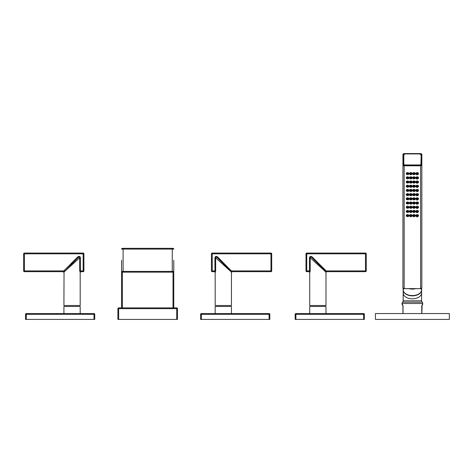 <?xml version="1.0" encoding="UTF-8"?>
<svg xmlns="http://www.w3.org/2000/svg" width="473" height="473" viewBox="0 0 473 473"><rect width="100%" height="100%" fill="white"/><g stroke="black" fill="none" stroke-linecap="round" stroke-linejoin="round"><path stroke-width="0.71" d="M121.591 307.893L121.591 271.401A0.757 0.757 -90 0 0 122.347 272.158L173.017 272.158L173.017 307.893M173.774 260.245L173.774 271.401A0.757 0.757 0 0 1 173.017 272.158M121.591 260.245L121.591 271.401L123.104 271.401L123.104 249.088L121.591 249.088A0.757 0.757 0 0 1 122.347 248.331L173.017 248.331A0.757 0.757 90 0 1 173.774 249.088L172.261 249.088L172.261 272.158M118.658 307.893L176.707 307.893L176.707 319.423L117.901 319.423L117.901 308.65A0.757 0.757 0 0 1 118.658 307.893L118.658 308.65L117.901 308.65M176.707 307.893A0.757 0.757 0 0 1 177.464 308.65L118.658 308.65L118.658 319.423M177.464 308.65L177.464 319.423L176.707 319.423M123.104 272.158L123.104 271.401L173.774 271.401L173.774 307.893M406.301 202.716A1.324 1.011 180 0 0 406.544 203.065M408.583 203.065A1.324 1.011 180 0 0 408.826 202.716M408.3 203.863A1.324 1.011 180 0 0 408.891 203.018A1.324 1.011 180 0 0 407.566 202.006A1.324 1.011 180 0 0 406.242 203.018A1.324 1.011 180 0 0 406.839 203.869M406.703 203.23L406.703 203.615L406.662 203.165L408.122 204.117L408.394 203.727A0.946 0.721 180 0 0 406.662 203.165L406.662 203.603A0.946 0.721 180 0 0 406.745 203.745M406.733 203.727L408.122 204.117L406.662 203.603M407.076 203.591L407.643 203.822L407.076 203.585M407.691 203.626L407.076 203.224M408.3 216.463A1.324 1.011 180 0 0 408.891 215.623A1.324 1.011 180 0 0 407.566 214.606A1.324 1.011 180 0 0 406.242 215.623A1.324 1.011 180 0 0 406.839 216.468M411.516 216.463A1.324 1.011 180 0 0 412.101 215.623A1.324 1.011 180 0 0 410.777 214.606A1.324 1.011 180 0 0 409.452 215.623A1.324 1.011 180 0 0 410.044 216.463M414.732 216.463A1.324 1.011 180 0 0 415.318 215.623A1.324 1.011 180 0 0 413.993 214.606A1.324 1.011 180 0 0 412.669 215.623A1.324 1.011 180 0 0 413.254 216.463M417.931 216.468A1.324 1.011 180 0 0 418.528 215.623A1.324 1.011 180 0 0 417.21 214.606A1.324 1.011 180 0 0 415.885 215.623A1.324 1.011 180 0 0 416.471 216.463M408.3 212.265A1.324 1.011 180 0 0 408.891 211.419A1.324 1.011 180 0 0 407.566 210.408A1.324 1.011 180 0 0 406.242 211.419A1.324 1.011 180 0 0 406.839 212.271M411.516 212.265A1.324 1.011 180 0 0 412.101 211.419A1.324 1.011 180 0 0 410.777 210.408A1.324 1.011 180 0 0 409.452 211.419A1.324 1.011 180 0 0 410.044 212.265M414.732 212.265A1.324 1.011 180 0 0 415.318 211.419A1.324 1.011 180 0 0 413.993 210.408A1.324 1.011 180 0 0 412.669 211.419A1.324 1.011 180 0 0 413.254 212.265M417.931 212.271A1.324 1.011 180 0 0 418.528 211.419A1.324 1.011 180 0 0 417.21 210.408A1.324 1.011 180 0 0 415.885 211.419A1.324 1.011 180 0 0 416.471 212.265M408.3 208.061A1.324 1.011 180 0 0 408.891 207.221A1.324 1.011 180 0 0 407.566 206.204A1.324 1.011 180 0 0 406.242 207.221A1.324 1.011 180 0 0 406.839 208.067M411.516 208.061A1.324 1.011 180 0 0 412.101 207.221A1.324 1.011 180 0 0 410.777 206.204A1.324 1.011 180 0 0 409.452 207.221A1.324 1.011 180 0 0 410.044 208.061M414.732 208.061A1.324 1.011 180 0 0 415.318 207.221A1.324 1.011 180 0 0 413.993 206.204A1.324 1.011 180 0 0 412.669 207.221A1.324 1.011 180 0 0 413.254 208.061M417.931 208.067A1.324 1.011 180 0 0 418.528 207.221A1.324 1.011 180 0 0 417.21 206.204A1.324 1.011 180 0 0 415.885 207.221A1.324 1.011 180 0 0 416.471 208.061M411.516 203.863A1.324 1.011 180 0 0 412.101 203.018A1.324 1.011 180 0 0 410.777 202.006A1.324 1.011 180 0 0 409.452 203.018A1.324 1.011 180 0 0 410.044 203.863M414.732 203.863A1.324 1.011 180 0 0 415.318 203.018A1.324 1.011 180 0 0 413.993 202.006A1.324 1.011 180 0 0 412.669 203.018A1.324 1.011 180 0 0 413.254 203.863M417.931 203.869A1.324 1.011 180 0 0 418.528 203.018A1.324 1.011 180 0 0 417.21 202.006A1.324 1.011 180 0 0 415.885 203.018A1.324 1.011 180 0 0 416.471 203.863M408.3 199.659A1.324 1.011 180 0 0 408.891 198.82A1.324 1.011 180 0 0 407.566 197.803A1.324 1.011 180 0 0 406.242 198.82A1.324 1.011 180 0 0 406.839 199.671M411.516 199.659A1.324 1.011 180 0 0 412.101 198.82A1.324 1.011 180 0 0 410.777 197.803A1.324 1.011 180 0 0 409.452 198.82A1.324 1.011 180 0 0 410.044 199.659M414.732 199.659A1.324 1.011 180 0 0 415.318 198.82A1.324 1.011 180 0 0 413.993 197.803A1.324 1.011 180 0 0 412.669 198.82A1.324 1.011 180 0 0 413.254 199.659M417.931 199.671A1.324 1.011 180 0 0 418.528 198.82A1.324 1.011 180 0 0 417.21 197.803A1.324 1.011 180 0 0 415.885 198.82A1.324 1.011 180 0 0 416.471 199.659M408.3 195.461A1.324 1.011 180 0 0 408.891 194.622A1.324 1.011 180 0 0 407.566 193.605A1.324 1.011 180 0 0 406.242 194.622A1.324 1.011 180 0 0 406.839 195.467M411.516 195.461A1.324 1.011 180 0 0 412.101 194.622A1.324 1.011 180 0 0 410.777 193.605A1.324 1.011 180 0 0 409.452 194.622A1.324 1.011 180 0 0 410.044 195.461M414.732 195.461A1.324 1.011 180 0 0 415.318 194.622A1.324 1.011 180 0 0 413.993 193.605A1.324 1.011 180 0 0 412.669 194.622A1.324 1.011 180 0 0 413.254 195.461M417.931 195.467A1.324 1.011 180 0 0 418.528 194.622A1.324 1.011 180 0 0 417.21 193.605A1.324 1.011 180 0 0 415.885 194.622A1.324 1.011 180 0 0 416.471 195.461M408.3 191.258A1.324 1.011 180 0 0 408.891 190.418A1.324 1.011 180 0 0 407.566 189.407A1.324 1.011 180 0 0 406.242 190.418A1.324 1.011 180 0 0 406.839 191.269M411.516 191.258A1.324 1.011 180 0 0 412.101 190.418A1.324 1.011 180 0 0 410.777 189.407A1.324 1.011 180 0 0 409.452 190.418A1.324 1.011 180 0 0 410.044 191.258M414.732 191.258A1.324 1.011 180 0 0 415.318 190.418A1.324 1.011 180 0 0 413.993 189.407A1.324 1.011 180 0 0 412.669 190.418A1.324 1.011 180 0 0 413.254 191.258M417.931 191.269A1.324 1.011 180 0 0 418.528 190.418A1.324 1.011 180 0 0 417.21 189.407A1.324 1.011 180 0 0 415.885 190.418A1.324 1.011 180 0 0 416.471 191.258M408.3 187.06A1.324 1.011 180 0 0 408.891 186.22A1.324 1.011 180 0 0 407.566 185.203A1.324 1.011 180 0 0 406.242 186.22A1.324 1.011 180 0 0 406.839 187.066M411.516 187.06A1.324 1.011 180 0 0 412.101 186.22A1.324 1.011 180 0 0 410.777 185.203A1.324 1.011 180 0 0 409.452 186.22A1.324 1.011 180 0 0 410.044 187.06M414.732 187.06A1.324 1.011 180 0 0 415.318 186.22A1.324 1.011 180 0 0 413.993 185.203A1.324 1.011 180 0 0 412.669 186.22A1.324 1.011 180 0 0 413.254 187.06M417.931 187.066A1.324 1.011 180 0 0 418.528 186.22A1.324 1.011 180 0 0 417.21 185.203A1.324 1.011 180 0 0 415.885 186.22A1.324 1.011 180 0 0 416.471 187.06M408.3 182.862A1.324 1.011 180 0 0 408.891 182.016A1.324 1.011 180 0 0 407.566 181.005A1.324 1.011 180 0 0 406.242 182.016A1.324 1.011 180 0 0 406.839 182.868M411.516 182.862A1.324 1.011 180 0 0 412.101 182.016A1.324 1.011 180 0 0 410.777 181.005A1.324 1.011 180 0 0 409.452 182.016A1.324 1.011 180 0 0 410.044 182.862M414.732 182.862A1.324 1.011 180 0 0 415.318 182.016A1.324 1.011 180 0 0 413.993 181.005A1.324 1.011 180 0 0 412.669 182.016A1.324 1.011 180 0 0 413.254 182.862M417.931 182.868A1.324 1.011 180 0 0 418.528 182.016A1.324 1.011 180 0 0 417.21 181.005A1.324 1.011 180 0 0 415.885 182.016A1.324 1.011 180 0 0 416.471 182.862M408.3 178.658A1.324 1.011 180 0 0 408.891 177.818A1.324 1.011 180 0 0 407.566 176.801A1.324 1.011 180 0 0 406.242 177.818A1.324 1.011 180 0 0 406.839 178.67M411.516 178.658A1.324 1.011 180 0 0 412.101 177.818A1.324 1.011 180 0 0 410.777 176.801A1.324 1.011 180 0 0 409.452 177.818A1.324 1.011 180 0 0 410.044 178.658M414.732 178.658A1.324 1.011 180 0 0 415.318 177.818A1.324 1.011 180 0 0 413.993 176.801A1.324 1.011 180 0 0 412.669 177.818A1.324 1.011 180 0 0 413.254 178.658M417.931 178.67A1.324 1.011 180 0 0 418.528 177.818A1.324 1.011 180 0 0 417.21 176.801A1.324 1.011 180 0 0 415.885 177.818A1.324 1.011 180 0 0 416.471 178.658M408.3 174.46A1.324 1.011 180 0 0 408.891 173.615A1.324 1.011 180 0 0 407.566 172.604A1.324 1.011 180 0 0 406.242 173.615A1.324 1.011 180 0 0 406.839 174.466M411.516 174.46A1.324 1.011 180 0 0 412.101 173.615A1.324 1.011 180 0 0 410.777 172.604A1.324 1.011 180 0 0 409.452 173.615A1.324 1.011 180 0 0 410.044 174.46M414.732 174.46A1.324 1.011 180 0 0 415.318 173.615A1.324 1.011 180 0 0 413.993 172.604A1.324 1.011 180 0 0 412.669 173.615A1.324 1.011 180 0 0 413.254 174.46M417.931 174.466A1.324 1.011 180 0 0 418.528 173.615A1.324 1.011 180 0 0 417.21 172.604A1.324 1.011 180 0 0 415.885 173.615A1.324 1.011 180 0 0 416.471 174.46M421.839 277.255L421.839 287.832A1.23 0.792 180 0 1 420.609 288.619L404.161 288.619A1.23 0.792 180 0 1 402.931 287.832L402.931 154.435L402.931 287.832L404.161 288.69L404.161 165.798L420.609 165.798L420.609 288.69L421.839 287.832L421.839 165.006L421.839 277.255M420.958 154.772A1.324 0.851 0 0 0 419.64 153.92L405.136 153.92A1.324 0.851 0 0 0 403.812 154.772L403.812 164.09A1.324 0.851 0 0 0 405.136 164.941L419.64 164.941A1.324 0.851 0 0 0 420.958 164.09L421.147 154.913A1.514 0.97 0 0 0 420.408 154.074M421.147 154.913L421.147 164.237A1.514 0.97 0 0 1 419.64 165.207L405.136 165.207A1.514 0.97 0 0 1 403.623 164.237L403.623 154.913L405.136 153.873L419.64 153.873L421.147 154.913M404.368 154.074A1.514 0.97 0 0 0 403.623 154.913L403.812 154.772M420.609 165.532A1.041 0.668 0 0 0 421.65 164.858L421.65 154.287A1.041 0.668 0 0 0 420.609 153.619L404.161 153.619A1.041 0.668 0 0 0 403.12 154.287L403.12 164.858A1.041 0.668 0 0 0 404.161 165.532L420.609 165.798A1.23 0.792 0 0 0 421.839 165.006L421.839 154.435A1.23 0.792 0 0 0 421.224 153.749M403.167 288.335A9.265 5.954 0 0 0 403.499 289.441L403.499 288.554M421.609 288.335A9.265 5.954 0 0 1 421.272 289.441L421.272 288.554M421.65 288.294L421.65 289.642A9.265 5.954 180 0 1 412.385 295.595A9.265 5.954 180 0 1 403.12 289.642C402.647 297.529 422.123 297.529 421.65 289.642M403.12 288.294L403.12 289.642M403.209 290.475A9.218 5.924 0 0 0 412.385 295.856A9.218 5.924 0 0 0 421.567 290.475M422.46 304.813L422.117 305.156L422.46 304.813A0.946 0.946 45 0 0 422.738 304.145L422.359 304.488L422.738 303.5A1.892 1.892 0 0 0 422.17 302.152A1.892 1.892 0 0 1 421.603 300.798L421.603 290.256M402.31 304.813L402.931 305.824L402.931 313.564L402.931 305.824L402.31 304.813A0.946 0.946 -45 0 1 402.032 304.145L402.411 304.488L402.032 303.5A1.892 1.892 0 0 1 402.6 302.152A1.892 1.892 0 0 0 403.167 300.798L403.167 290.256M402.996 305.54L402.411 304.488A0.946 0.881 -45 0 0 402.653 305.156L403.026 305.824L403.026 313.564M375.42 313.564L449.35 313.564L449.35 319.423L375.42 319.423L375.42 313.564M421.75 305.824L421.839 313.564L422.117 305.156A0.946 0.881 -135 0 0 422.359 304.488L421.75 305.824L421.75 313.564M402.653 305.156L402.931 305.824M406.301 215.321A1.324 1.011 180 0 0 406.544 215.664M408.583 215.664A1.324 1.011 180 0 0 408.826 215.321M406.703 215.83L406.703 216.214L406.662 215.765L408.122 216.717L408.394 216.332A0.946 0.721 180 0 0 406.662 215.765L406.662 216.202A0.946 0.721 180 0 0 406.745 216.344M406.733 216.332L408.122 216.717L406.662 216.202M407.076 216.191L407.643 216.421L407.076 216.185M407.691 216.226L407.076 215.824M409.517 215.321A1.324 1.011 180 0 0 409.76 215.664M411.8 215.664A1.324 1.011 180 0 0 412.042 215.321M411.315 216.752L411.611 216.332A0.946 0.721 180 0 0 410.777 215.262A0.946 0.721 180 0 0 409.949 216.332L410.186 216.669L411.386 216.533L410.186 216.669M410.192 216.463L411.244 216.587M410.393 216.492L411.055 216.569L410.393 216.492M412.728 215.321A1.324 1.011 180 0 0 412.976 215.664M415.01 215.664A1.324 1.011 180 0 0 415.259 215.321M414.585 216.669L414.827 216.332A0.946 0.721 180 0 0 413.993 215.262A0.946 0.721 180 0 0 413.16 216.332L413.461 216.752L414.673 216.415L413.461 216.752M413.526 216.587L414.579 216.463M413.715 216.569L414.383 216.492L413.715 216.593M415.944 215.321A1.324 1.011 180 0 0 416.187 215.664M418.227 215.664A1.324 1.011 180 0 0 418.469 215.321M418.156 215.978L418.037 216.332A0.946 0.721 180 0 0 418.108 216.202L418.108 215.765A0.946 0.721 180 0 0 416.376 216.332L416.654 216.717L418.108 215.765L418.073 216.214L418.073 215.83M418.02 216.362L416.654 216.717C416.843 217.03 417.298 216.906 418.02 216.362M417.127 216.421L417.7 216.191L417.133 216.48M417.08 216.226L417.7 215.824M406.301 211.118A1.324 1.011 180 0 0 406.544 211.466M408.583 211.466A1.324 1.011 180 0 0 408.826 211.118M406.703 211.632L406.703 212.01L406.662 211.567L408.122 212.519L408.394 212.129A0.946 0.721 180 0 0 406.662 211.567L406.662 212.005A0.946 0.721 180 0 0 406.745 212.141M406.733 212.129L408.122 212.519L406.662 212.005M407.076 211.993L407.643 212.223L407.076 211.987M407.691 212.028L407.076 211.626M409.517 211.118A1.324 1.011 180 0 0 409.76 211.466M411.8 211.466A1.324 1.011 180 0 0 412.042 211.118M411.315 212.548L411.611 212.129A0.946 0.721 180 0 0 410.777 211.059A0.946 0.721 180 0 0 409.949 212.129L410.186 212.472L411.386 212.33L410.186 212.472M410.192 212.265L411.244 212.383M410.393 212.294L411.055 212.371L410.393 212.294M412.728 211.118A1.324 1.011 180 0 0 412.976 211.466M415.01 211.466A1.324 1.011 180 0 0 415.259 211.118M414.585 212.472L414.827 212.129A0.946 0.721 180 0 0 413.993 211.059A0.946 0.721 180 0 0 413.16 212.129L413.461 212.548L414.673 212.211L413.461 212.548M413.526 212.383L414.579 212.265M413.715 212.371L414.383 212.294L413.715 212.371M415.944 211.118A1.324 1.011 180 0 0 416.187 211.466M418.227 211.466A1.324 1.011 180 0 0 418.469 211.118M418.156 211.774L418.037 212.129A0.946 0.721 180 0 0 418.108 212.005L418.108 211.567A0.946 0.721 180 0 0 416.376 212.129L416.654 212.519L418.108 211.567L418.073 212.01L418.073 211.632M418.02 212.158L416.654 212.519C416.843 212.826 417.298 212.708 418.02 212.158M417.127 212.223L417.7 211.993L417.133 212.282M417.08 212.028L417.7 211.626M406.301 206.92A1.324 1.011 180 0 0 406.544 207.263M408.583 207.263A1.324 1.011 180 0 0 408.826 206.92M406.703 207.428L406.703 207.813L406.662 207.363L408.122 208.321L408.394 207.931A0.946 0.721 180 0 0 406.662 207.363L406.662 207.807A0.946 0.721 180 0 0 406.745 207.943M406.733 207.931L408.122 208.321L406.662 207.807M407.076 207.789L407.643 208.025L407.076 207.783M407.691 207.83L407.076 207.422M409.517 206.92A1.324 1.011 180 0 0 409.76 207.263M411.8 207.263A1.324 1.011 180 0 0 412.042 206.92M411.315 208.351L411.611 207.931A0.946 0.721 180 0 0 410.777 206.861A0.946 0.721 180 0 0 409.949 207.931L410.186 208.268L411.386 208.132L410.186 208.268M410.192 208.061L411.244 208.185M410.393 208.09L411.055 208.167L410.393 208.09M412.728 206.92A1.324 1.011 180 0 0 412.976 207.263M415.01 207.263A1.324 1.011 180 0 0 415.259 206.92M414.585 208.268L414.827 207.931A0.946 0.721 180 0 0 413.993 206.861A0.946 0.721 180 0 0 413.16 207.931L413.461 208.351L414.673 208.014L413.461 208.351M413.526 208.185L414.579 208.061M413.715 208.167L414.383 208.09L413.715 208.167M415.944 206.92A1.324 1.011 180 0 0 416.187 207.263M418.227 207.263A1.324 1.011 180 0 0 418.469 206.92M418.156 207.576L418.037 207.931A0.946 0.721 180 0 0 418.108 207.807L418.108 207.363A0.946 0.721 180 0 0 416.376 207.931L416.654 208.321L418.108 207.363L418.073 207.813L418.073 207.428M418.02 207.96L416.654 208.321C416.843 208.628 417.298 208.504 418.02 207.96M417.127 208.025L417.7 207.789L417.133 208.079M417.08 207.83L417.7 207.422M409.517 202.716A1.324 1.011 180 0 0 409.76 203.065M411.8 203.065A1.324 1.011 180 0 0 412.042 202.716M411.315 204.147L411.611 203.727A0.946 0.721 180 0 0 410.777 202.663A0.946 0.721 180 0 0 409.949 203.727L410.186 204.07L411.386 203.934L410.186 204.07M410.192 203.863L411.244 203.987M410.393 203.893L411.055 203.969L410.393 203.893M412.728 202.716A1.324 1.011 180 0 0 412.976 203.065M415.01 203.065A1.324 1.011 180 0 0 415.259 202.716M414.585 204.07L414.827 203.727A0.946 0.721 180 0 0 413.993 202.663A0.946 0.721 180 0 0 413.16 203.727L413.461 204.147L414.673 203.81L413.461 204.147M413.526 203.987L414.579 203.863M413.715 203.969L414.383 203.893L413.715 203.969M415.944 202.716A1.324 1.011 180 0 0 416.187 203.065M418.227 203.065A1.324 1.011 180 0 0 418.469 202.716M418.031 203.745A0.946 0.721 180 0 0 418.108 203.603L418.108 203.165A0.946 0.721 180 0 0 416.376 203.727L416.654 204.117L418.108 203.165L418.073 203.615L418.073 203.23M418.037 203.727L418.02 203.762C417.298 204.306 416.843 204.425 416.654 204.117L418.156 203.372M417.127 203.822L417.7 203.591L417.133 203.881M417.08 203.626L417.7 203.224M406.301 198.518A1.324 1.011 180 0 0 406.544 198.861M408.583 198.861A1.324 1.011 180 0 0 408.826 198.518M406.703 199.027L408.122 199.919L408.394 199.529A0.946 0.721 180 0 0 406.662 198.962L406.662 199.405A0.946 0.721 180 0 0 406.745 199.541L406.703 199.411M406.756 199.559L408.122 199.919L406.733 199.529M407.076 199.393L407.643 199.624L407.076 199.381M407.691 199.429L407.076 199.021M409.517 198.518A1.324 1.011 180 0 0 409.76 198.861M411.8 198.861A1.324 1.011 180 0 0 412.042 198.518M411.315 199.949L411.611 199.529A0.946 0.721 180 0 0 410.777 198.459A0.946 0.721 180 0 0 409.949 199.529L410.186 199.866L411.386 199.73L410.186 199.866M410.192 199.665L411.244 199.783M410.393 199.689L411.055 199.766L410.393 199.689M412.728 198.518A1.324 1.011 180 0 0 412.976 198.861M415.01 198.861A1.324 1.011 180 0 0 415.259 198.518M414.585 199.866L414.827 199.529A0.946 0.721 180 0 0 413.993 198.459A0.946 0.721 180 0 0 413.16 199.529L413.461 199.949L414.673 199.612L413.461 199.949M413.526 199.783L414.579 199.665M413.715 199.766L414.383 199.689L413.715 199.789M415.944 198.518A1.324 1.011 180 0 0 416.187 198.861M418.227 198.861A1.324 1.011 180 0 0 418.469 198.518M418.031 199.541A0.946 0.721 180 0 0 418.108 199.405L418.108 198.962A0.946 0.721 180 0 0 416.376 199.529L416.654 199.919L418.108 198.962L418.073 199.411L418.073 199.027M418.037 199.529L418.02 199.559C417.298 200.109 416.843 200.227 416.654 199.919L418.156 199.174M417.127 199.624L417.7 199.393L417.133 199.683M417.08 199.429L417.7 199.021M406.301 194.314A1.324 1.011 180 0 0 406.544 194.663M408.583 194.663A1.324 1.011 180 0 0 408.826 194.314M406.703 194.829L408.122 195.716L408.394 195.331A0.946 0.721 180 0 0 406.662 194.764L406.662 195.201A0.946 0.721 180 0 0 406.745 195.343L406.703 195.213M406.756 195.361L408.122 195.716L406.733 195.331M407.076 195.189L407.643 195.42L407.076 195.183M407.691 195.225L407.076 194.823M409.517 194.314A1.324 1.011 180 0 0 409.76 194.663M411.8 194.663A1.324 1.011 180 0 0 412.042 194.314M411.315 195.751L411.611 195.331A0.946 0.721 180 0 0 410.777 194.261A0.946 0.721 180 0 0 409.949 195.331L410.186 195.668L411.386 195.532L410.186 195.668M410.192 195.461L411.244 195.586M410.393 195.491L411.055 195.568L410.393 195.491M412.728 194.314A1.324 1.011 180 0 0 412.976 194.663M415.01 194.663A1.324 1.011 180 0 0 415.259 194.314M414.585 195.668L414.827 195.331A0.946 0.721 180 0 0 413.993 194.261A0.946 0.721 180 0 0 413.16 195.331L413.461 195.751L414.673 195.408L413.461 195.751M413.526 195.586L414.579 195.461M413.715 195.568L414.383 195.491L413.715 195.591M415.944 194.314A1.324 1.011 180 0 0 416.187 194.663M418.227 194.663A1.324 1.011 180 0 0 418.469 194.314M418.031 195.343A0.946 0.721 180 0 0 418.108 195.201L418.108 194.764A0.946 0.721 180 0 0 416.376 195.331L416.654 195.716L418.108 194.764L418.073 195.213L418.073 194.829M418.037 195.331L418.02 195.361C417.298 195.905 416.843 196.023 416.654 195.716L418.156 194.977M417.127 195.42L417.7 195.189L417.133 195.479M417.08 195.225L417.7 194.823M406.301 190.116A1.324 1.011 180 0 0 406.544 190.459M408.583 190.459A1.324 1.011 180 0 0 408.826 190.116M406.703 190.631L408.122 191.518L408.394 191.127A0.946 0.721 180 0 0 406.662 190.566L406.662 191.003A0.946 0.721 180 0 0 406.745 191.139L406.703 191.009M406.756 191.157L408.122 191.518L406.733 191.127M407.076 190.991L407.643 191.222L407.076 190.986M407.691 191.027L407.076 190.619M409.517 190.116A1.324 1.011 180 0 0 409.76 190.459M411.8 190.459A1.324 1.011 180 0 0 412.042 190.116M411.315 191.547L411.611 191.127A0.946 0.721 180 0 0 410.777 190.057A0.946 0.721 180 0 0 409.949 191.127L410.186 191.464L411.386 191.329L410.186 191.464M410.192 191.263L411.244 191.382M410.393 191.293L411.055 191.37L410.393 191.293M412.728 190.116A1.324 1.011 180 0 0 412.976 190.459M415.01 190.459A1.324 1.011 180 0 0 415.259 190.116M414.585 191.464L414.827 191.127A0.946 0.721 180 0 0 413.993 190.057A0.946 0.721 180 0 0 413.16 191.127L413.461 191.547L414.673 191.21L413.461 191.547M413.526 191.382L414.579 191.263M413.715 191.37L414.383 191.293L413.715 191.388M415.944 190.116A1.324 1.011 180 0 0 416.187 190.459M418.227 190.459A1.324 1.011 180 0 0 418.469 190.116M418.031 191.139A0.946 0.721 180 0 0 418.108 191.003L418.108 190.566A0.946 0.721 180 0 0 416.376 191.127L416.654 191.518L418.108 190.566L418.073 191.009L418.073 190.631M418.037 191.127L418.02 191.157C417.298 191.707 416.843 191.825 416.654 191.518L418.156 190.773M417.127 191.222L417.7 190.991L417.133 191.281M417.08 191.027L417.7 190.619M406.301 185.919A1.324 1.011 180 0 0 406.544 186.261M408.583 186.261A1.324 1.011 180 0 0 408.826 185.919M406.703 186.427L408.122 187.32L408.394 186.93A0.946 0.721 180 0 0 406.662 186.362L406.662 186.805A0.946 0.721 180 0 0 406.745 186.941L406.703 186.811M406.756 186.959L408.122 187.32L406.733 186.93M407.076 186.788L407.643 187.018L407.076 186.782M407.691 186.823L407.076 186.421M409.517 185.919A1.324 1.011 180 0 0 409.76 186.261M411.8 186.261A1.324 1.011 180 0 0 412.042 185.919M411.315 187.349L411.611 186.93A0.946 0.721 180 0 0 410.777 185.859A0.946 0.721 180 0 0 409.949 186.93L410.186 187.267L411.386 187.131L410.186 187.267M410.192 187.06L411.244 187.184M410.393 187.089L411.055 187.166L410.393 187.089M412.728 185.919A1.324 1.011 180 0 0 412.976 186.261M415.01 186.261A1.324 1.011 180 0 0 415.259 185.919M414.585 187.267L414.827 186.93A0.946 0.721 180 0 0 413.993 185.859A0.946 0.721 180 0 0 413.16 186.93L413.461 187.349L414.673 187.012L413.461 187.349M413.526 187.184L414.579 187.06M413.715 187.166L414.383 187.089L413.715 187.19M415.944 185.919A1.324 1.011 180 0 0 416.187 186.261M418.227 186.261A1.324 1.011 180 0 0 418.469 185.919M418.031 186.941A0.946 0.721 180 0 0 418.108 186.805L418.108 186.362A0.946 0.721 180 0 0 416.376 186.93L416.654 187.32L418.108 186.362L418.073 186.811L418.073 186.427M418.037 186.93L418.02 186.959C417.298 187.503 416.843 187.627 416.654 187.32L418.156 186.575M417.127 187.018L417.7 186.788L417.133 187.077M417.08 186.823L417.7 186.421M406.301 181.715A1.324 1.011 180 0 0 406.544 182.064M408.583 182.064A1.324 1.011 180 0 0 408.826 181.715M406.703 182.229L408.122 183.116L408.394 182.726A0.946 0.721 180 0 0 406.662 182.164L406.662 182.602A0.946 0.721 180 0 0 406.745 182.744L406.703 182.608M406.756 182.755L408.122 183.116L406.733 182.726M407.076 182.59L407.643 182.82L407.076 182.584M407.691 182.625L407.076 182.223M409.517 181.715A1.324 1.011 180 0 0 409.76 182.064M411.8 182.064A1.324 1.011 180 0 0 412.042 181.715M411.315 183.146L411.611 182.726A0.946 0.721 180 0 0 410.777 181.656A0.946 0.721 180 0 0 409.949 182.726L410.186 183.069L411.386 182.927L410.186 183.069M410.192 182.862L411.244 182.98M410.393 182.891L411.055 182.968L410.393 182.891M412.728 181.715A1.324 1.011 180 0 0 412.976 182.064M415.01 182.064A1.324 1.011 180 0 0 415.259 181.715M414.585 183.069L414.827 182.726A0.946 0.721 180 0 0 413.993 181.656A0.946 0.721 180 0 0 413.16 182.726L413.461 183.146L414.673 182.809L413.461 183.146M413.526 182.98L414.579 182.862M413.715 182.968L414.383 182.891L413.715 182.986M415.944 181.715A1.324 1.011 180 0 0 416.187 182.064M418.227 182.064A1.324 1.011 180 0 0 418.469 181.715M418.031 182.744A0.946 0.721 180 0 0 418.108 182.602L418.108 182.164A0.946 0.721 180 0 0 416.376 182.726L416.654 183.116L418.108 182.164L418.073 182.608L418.073 182.229M418.037 182.726L418.02 182.755C417.298 183.305 416.843 183.423 416.654 183.116L418.156 182.371M417.127 182.82L417.7 182.59L417.133 182.88M417.08 182.625L417.7 182.223M406.301 177.517A1.324 1.011 180 0 0 406.544 177.86M408.583 177.86A1.324 1.011 180 0 0 408.826 177.517M406.703 178.025L406.703 178.41L406.662 177.96L408.122 178.918L408.394 178.528A0.946 0.721 180 0 0 406.662 177.96L406.662 178.404A0.946 0.721 180 0 0 406.745 178.54M406.733 178.528L408.122 178.918L406.662 178.404M407.076 178.392L407.643 178.623L407.076 178.38M407.691 178.427L407.076 178.019M409.517 177.517A1.324 1.011 180 0 0 409.76 177.86M411.8 177.86A1.324 1.011 180 0 0 412.042 177.517M411.315 178.948L411.611 178.528A0.946 0.721 180 0 0 410.777 177.458A0.946 0.721 180 0 0 409.949 178.528L410.186 178.865L411.386 178.729L410.186 178.865M410.192 178.658L411.244 178.782M410.393 178.688L411.055 178.764L410.393 178.688M412.728 177.517A1.324 1.011 180 0 0 412.976 177.86M415.01 177.86A1.324 1.011 180 0 0 415.259 177.517M414.585 178.865L414.827 178.528A0.946 0.721 180 0 0 413.993 177.458A0.946 0.721 180 0 0 413.16 178.528L413.461 178.948L414.673 178.611L413.461 178.948M413.526 178.782L414.579 178.658M413.715 178.764L414.383 178.688L413.715 178.788M415.944 177.517A1.324 1.011 180 0 0 416.187 177.86M418.227 177.86A1.324 1.011 180 0 0 418.469 177.517M418.156 178.173L418.037 178.528A0.946 0.721 180 0 0 418.108 178.404L418.108 177.96A0.946 0.721 180 0 0 416.376 178.528L416.654 178.918L418.108 177.96L418.073 178.41L418.073 178.025M418.02 178.558L416.654 178.918C416.843 179.226 417.298 179.107 418.02 178.558M417.127 178.623L417.7 178.392L417.133 178.676M417.08 178.427L417.7 178.019M406.301 173.313A1.324 1.011 180 0 0 406.544 173.662M408.583 173.662A1.324 1.011 180 0 0 408.826 173.313M406.703 173.828L406.703 174.212L406.662 173.762L408.122 174.714L408.394 174.324A0.946 0.721 180 0 0 406.662 173.762L406.662 174.2A0.946 0.721 180 0 0 406.745 174.342M406.733 174.324L408.122 174.714L406.662 174.2M407.076 174.188L407.643 174.419L407.076 174.182M407.691 174.224L407.076 173.822M409.517 173.313A1.324 1.011 180 0 0 409.76 173.662M411.8 173.662A1.324 1.011 180 0 0 412.042 173.313M411.315 174.744L411.611 174.324A0.946 0.721 180 0 0 410.777 173.26A0.946 0.721 180 0 0 409.949 174.324L410.186 174.667L411.386 174.531L410.186 174.667M410.192 174.46L411.244 174.584M410.393 174.49L411.055 174.567L410.393 174.49M412.728 173.313A1.324 1.011 180 0 0 412.976 173.662M415.01 173.662A1.324 1.011 180 0 0 415.259 173.313M414.585 174.667L414.827 174.324A0.946 0.721 180 0 0 413.993 173.26A0.946 0.721 180 0 0 413.16 174.324L413.461 174.744L414.673 174.407L413.461 174.744M413.526 174.584L414.579 174.46M413.715 174.567L414.383 174.49L413.715 174.584M415.944 173.313A1.324 1.011 180 0 0 416.187 173.662M418.227 173.662A1.324 1.011 180 0 0 418.469 173.313M418.156 173.975L418.037 174.324A0.946 0.721 180 0 0 418.108 174.2L418.108 173.762A0.946 0.721 180 0 0 416.376 174.324L416.654 174.714L418.108 173.762L418.073 174.212L418.073 173.828M418.02 174.36L416.654 174.714C416.843 175.022 417.298 174.904 418.02 174.36M417.127 174.419L417.7 174.188L417.133 174.478M417.08 174.224L417.7 173.822M201.38 313.564L269.066 313.564A0.757 0.757 0 0 1 269.823 314.32L269.823 319.423L200.623 319.423L200.623 314.32A0.757 0.757 0 0 1 201.38 313.564L201.38 314.32L200.623 314.32M269.823 314.32L269.066 314.32L269.066 319.423M215.18 313.564L215.18 306.457L231.445 306.457L231.445 313.564M215.647 271.153L215.18 272.418L215.18 305.511L231.445 305.511L231.445 272.418L230.588 270.946L231.049 271.756L215.653 257.791C215.688 256.999 216.167 256.892 217.107 257.46L217.089 257.448M230.109 270.905L229.677 270.509M229.133 270.018L228.589 269.521M228.01 268.995L227.271 268.327M226.425 267.558L225.686 266.89M224.923 266.198L223.859 265.235M216.078 258.175L215.653 257.791L215.653 270.911L214.943 270.911L214.547 271.668A0.757 0.745 -90 0 1 215.292 272.418M271.715 253.818L271.715 270.911L270.958 270.911L270.958 253.061A0.757 0.757 0 0 1 271.715 253.818L212.211 253.818L212.211 271.668L214.547 271.668L212.211 271.668A0.757 0.757 0 0 1 211.455 270.911L211.455 253.818A0.757 0.757 0 0 1 212.211 253.061L212.211 253.818L211.455 253.818M214.63 271.632L214.943 270.911L211.455 270.911M212.211 253.061L270.958 253.061M215.653 257.791L214.943 257.791C215.245 256.313 216.143 256.029 217.639 256.928L232.077 271.668L231.77 271.336L232.077 271.668L270.958 271.668L270.958 270.911L231.492 270.911L230.824 271.248M271.715 270.911A0.757 0.757 0 0 1 270.958 271.668L232.077 271.668A0.757 0.745 -90 0 0 231.332 272.418M221.725 262.077L220.53 260.889M220.436 260.789L218.094 258.453M231.77 271.331L231.049 271.756M217.639 256.928L217.107 257.46L230.588 270.946L231.126 270.408M217.107 257.46L221.376 261.735M26.299 313.564L93.985 313.564L93.985 319.423L25.542 319.423L25.542 314.32A0.757 0.757 0 0 1 26.299 313.564L26.299 314.32L25.542 314.32M93.985 313.564A0.757 0.757 0 0 1 94.742 314.32L94.742 319.423L93.985 319.423M94.742 314.32L26.299 314.32L26.299 319.423M63.92 313.564L63.92 306.457L80.185 306.457L80.185 313.564M64.316 271.756L78.258 257.46C79.198 256.892 79.677 256.999 79.712 257.791L64.316 271.756L64.541 271.248L64.316 271.756L63.601 271.325L63.873 270.911L63.287 271.668A0.757 0.745 -90 0 1 64.038 272.418L63.92 305.511L80.185 305.511L80.185 272.418L79.712 270.911L79.618 257.874M70.453 266.187L69.673 266.896M68.827 267.659L68.1 268.321M67.462 268.901L66.77 269.527M66.202 270.042L65.688 270.509M65.233 270.923L64.742 271.372M23.65 270.911L24.407 270.911L24.407 271.668L63.287 271.668L24.407 271.668A0.757 0.757 0 0 1 23.65 270.911L23.65 253.818A0.757 0.757 0 0 1 24.407 253.061L24.407 253.818L83.153 253.818L83.153 270.911L83.91 270.911A0.757 0.757 0 0 1 83.153 271.668L83.153 270.911L80.422 270.911L80.818 271.668L83.153 271.668L80.818 271.668A0.757 0.745 -90 0 0 80.073 272.418M83.91 270.911L83.91 253.818A0.757 0.757 0 0 0 83.153 253.061L24.407 253.061M83.91 253.818L83.153 253.818L83.153 253.061M64.239 270.408L64.801 270.923L64.541 271.248L63.873 270.911L64.239 270.408L77.726 256.928C79.222 256.029 80.12 256.313 80.422 257.791L79.712 257.791M78.613 257.194L78.258 257.46L77.726 256.928M70.932 264.791L74.007 261.717M78.258 257.46L73.64 262.077M295.915 313.564L363.607 313.564A0.757 0.757 0 0 1 364.364 314.32L364.364 319.423L295.158 319.423L295.158 314.32A0.757 0.757 0 0 1 295.915 313.564L295.915 314.32L295.158 314.32M364.364 314.32L363.607 314.32L363.607 319.423M309.72 313.564L309.72 306.457L325.98 306.457L325.98 313.564M310.187 271.153L309.72 272.418L309.72 305.511L325.98 305.511L325.98 272.418L325.59 271.756M324.673 270.923L324.212 270.509M323.698 270.042L323.136 269.527M322.438 268.901L321.8 268.321M321.072 267.659L320.227 266.896M319.452 266.187L318.424 265.258M310.619 258.181L325.584 271.756L325.128 270.946L325.584 271.756L326.305 271.331L326.612 271.668L326.305 271.336L326.612 271.668L365.493 271.668L365.493 270.911L326.027 270.911L326.612 271.668A0.757 0.745 -90 0 0 325.867 272.418M309.171 271.632L306.752 271.668L309.088 271.668L309.478 270.911L309.088 271.668A0.757 0.745 -90 0 1 309.833 272.418M366.25 253.818L366.25 270.911L365.493 270.911L365.493 253.061A0.757 0.757 0 0 1 366.25 253.818L306.752 253.818L306.752 271.668A0.757 0.757 0 0 1 305.996 270.911L305.996 253.818A0.757 0.757 0 0 1 306.752 253.061L306.752 253.818L305.996 253.818M309.478 257.791L310.193 257.791C310.223 256.999 310.708 256.892 311.642 257.46L312.174 256.928C310.678 256.029 309.78 256.313 309.478 257.791L309.478 270.911L305.996 270.911M306.752 253.061L365.493 253.061M311.63 257.448L325.128 270.946L325.661 270.408L326.027 270.911L325.365 271.248M366.25 270.911A0.757 0.757 0 0 1 365.493 271.668L326.612 271.668M315.899 261.717L312.576 258.394M311.642 257.46L315.917 261.735M172.261 248.331L172.261 249.088L123.104 249.088L123.104 248.331M122.347 307.893L122.347 271.401M406.473 202.444A1.106 0.845 180 0 0 406.508 202.816M408.619 202.816A1.106 0.845 180 0 0 408.654 202.444M420.609 288.642L404.161 288.69L420.609 288.642A1.041 0.668 180 0 0 421.224 288.512M404.161 288.642A1.041 0.668 180 0 1 403.546 288.512M403.12 154.287L404.161 153.577L420.609 153.577L421.65 154.287M403.546 153.749A1.23 0.792 0 0 0 402.931 154.435M403.12 164.858L402.931 165.006A1.23 0.792 0 0 0 404.161 165.798L404.161 165.532M415.684 288.69A9.265 5.954 180 0 1 409.086 288.69M403.167 292.899A9.218 5.924 0 0 0 412.385 298.824A9.218 5.924 0 0 0 421.603 292.899M422.17 302.152L402.6 302.152M421.603 300.798L403.167 300.798M422.738 303.5L402.032 303.5M408.619 215.416A1.106 0.845 180 0 0 408.654 215.049M406.473 215.049A1.106 0.845 180 0 0 406.508 215.416M411.835 215.416A1.106 0.845 180 0 0 411.871 215.049M409.689 215.049A1.106 0.845 180 0 0 409.724 215.416M410.393 215.99L411.102 216.126M415.052 215.416A1.106 0.845 180 0 0 415.087 215.049M412.899 215.049A1.106 0.845 180 0 0 412.935 215.416M414.383 215.99L413.668 216.126M418.262 215.416A1.106 0.845 180 0 0 418.298 215.049M416.116 215.049A1.106 0.845 180 0 0 416.151 215.416M408.619 211.218A1.106 0.845 180 0 0 408.654 210.846M406.473 210.846A1.106 0.845 180 0 0 406.508 211.218M411.835 211.218A1.106 0.845 180 0 0 411.871 210.846M409.689 210.846A1.106 0.845 180 0 0 409.724 211.218M410.393 211.786L411.102 211.922M415.052 211.218A1.106 0.845 180 0 0 415.087 210.846M412.899 210.846A1.106 0.845 180 0 0 412.935 211.218M414.383 211.786L413.668 211.922M418.262 211.218A1.106 0.845 180 0 0 418.298 210.846M416.116 210.846A1.106 0.845 180 0 0 416.151 211.218M408.619 207.02A1.106 0.845 180 0 0 408.654 206.648M406.473 206.648A1.106 0.845 180 0 0 406.508 207.02M411.835 207.02A1.106 0.845 180 0 0 411.871 206.648M409.689 206.648A1.106 0.845 180 0 0 409.724 207.02M410.393 207.588L411.102 207.724M415.052 207.02A1.106 0.845 180 0 0 415.087 206.648M412.899 206.648A1.106 0.845 180 0 0 412.935 207.02M414.383 207.588L413.668 207.724M418.262 207.02A1.106 0.845 180 0 0 418.298 206.648M416.116 206.648A1.106 0.845 180 0 0 416.151 207.02M411.835 202.816A1.106 0.845 180 0 0 411.871 202.444M409.689 202.444A1.106 0.845 180 0 0 409.724 202.816M410.393 203.39L411.102 203.52M415.052 202.816A1.106 0.845 180 0 0 415.087 202.444M412.899 202.444A1.106 0.845 180 0 0 412.935 202.816M414.383 203.39L413.668 203.52M418.262 202.816A1.106 0.845 180 0 0 418.298 202.444M416.116 202.444A1.106 0.845 180 0 0 416.151 202.816M408.619 198.619A1.106 0.845 180 0 0 408.654 198.246M406.473 198.246A1.106 0.845 180 0 0 406.508 198.619M411.835 198.619A1.106 0.845 180 0 0 411.871 198.246M409.689 198.246A1.106 0.845 180 0 0 409.724 198.619M410.393 199.186L411.102 199.322M415.052 198.619A1.106 0.845 180 0 0 415.087 198.246M412.899 198.246A1.106 0.845 180 0 0 412.935 198.619M414.383 199.186L413.668 199.322M418.262 198.619A1.106 0.845 180 0 0 418.298 198.246M416.116 198.246A1.106 0.845 180 0 0 416.151 198.619M408.619 194.415A1.106 0.845 180 0 0 408.654 194.042M406.473 194.042A1.106 0.845 180 0 0 406.508 194.415M411.835 194.415A1.106 0.845 180 0 0 411.871 194.042M409.689 194.042A1.106 0.845 180 0 0 409.724 194.415M410.393 194.988L411.102 195.124M415.052 194.415A1.106 0.845 180 0 0 415.087 194.042M412.899 194.042A1.106 0.845 180 0 0 412.935 194.415M414.383 194.988L413.668 195.124M418.262 194.415A1.106 0.845 180 0 0 418.298 194.042M416.116 194.042A1.106 0.845 180 0 0 416.151 194.415M408.619 190.217A1.106 0.845 180 0 0 408.654 189.844M406.473 189.844A1.106 0.845 180 0 0 406.508 190.217M411.835 190.217A1.106 0.845 180 0 0 411.871 189.844M409.689 189.844A1.106 0.845 180 0 0 409.724 190.217M410.393 190.785L411.102 190.921M415.052 190.217A1.106 0.845 180 0 0 415.087 189.844M412.899 189.844A1.106 0.845 180 0 0 412.935 190.217M414.383 190.785L413.668 190.921M418.262 190.217A1.106 0.845 180 0 0 418.298 189.844M416.116 189.844A1.106 0.845 180 0 0 416.151 190.217M408.619 186.019A1.106 0.845 180 0 0 408.654 185.647M406.473 185.647A1.106 0.845 180 0 0 406.508 186.019M411.835 186.019A1.106 0.845 180 0 0 411.871 185.647M409.689 185.647A1.106 0.845 180 0 0 409.724 186.019M410.393 186.587L411.102 186.723M415.052 186.019A1.106 0.845 180 0 0 415.087 185.647M412.899 185.647A1.106 0.845 180 0 0 412.935 186.019M414.383 186.587L413.668 186.723M418.262 186.019A1.106 0.845 180 0 0 418.298 185.647M416.116 185.647A1.106 0.845 180 0 0 416.151 186.019M408.619 181.815A1.106 0.845 180 0 0 408.654 181.443M406.473 181.443A1.106 0.845 180 0 0 406.508 181.815M411.835 181.815A1.106 0.845 180 0 0 411.871 181.443M409.689 181.443A1.106 0.845 180 0 0 409.724 181.815M410.393 182.383L411.102 182.519M415.052 181.815A1.106 0.845 180 0 0 415.087 181.443M412.899 181.443A1.106 0.845 180 0 0 412.935 181.815M414.383 182.383L413.668 182.519M418.262 181.815A1.106 0.845 180 0 0 418.298 181.443M416.116 181.443A1.106 0.845 180 0 0 416.151 181.815M408.619 177.617A1.106 0.845 180 0 0 408.654 177.245M406.473 177.245A1.106 0.845 180 0 0 406.508 177.617M411.835 177.617A1.106 0.845 180 0 0 411.871 177.245M409.689 177.245A1.106 0.845 180 0 0 409.724 177.617M410.393 178.185L411.102 178.321M415.052 177.617A1.106 0.845 180 0 0 415.087 177.245M412.899 177.245A1.106 0.845 180 0 0 412.935 177.617M414.383 178.185L413.668 178.321M418.262 177.617A1.106 0.845 180 0 0 418.298 177.245M416.116 177.245A1.106 0.845 180 0 0 416.151 177.617M408.619 173.414A1.106 0.845 180 0 0 408.654 173.041M406.473 173.041A1.106 0.845 180 0 0 406.508 173.414M411.835 173.414A1.106 0.845 180 0 0 411.871 173.041M409.689 173.041A1.106 0.845 180 0 0 409.724 173.414M410.393 173.987L411.102 174.123M415.052 173.414A1.106 0.845 180 0 0 415.087 173.041M412.899 173.041A1.106 0.845 180 0 0 412.935 173.414M414.383 173.987L413.668 174.123M418.262 173.414A1.106 0.845 180 0 0 418.298 173.041M416.116 173.041A1.106 0.845 180 0 0 416.151 173.414M201.38 319.423L201.38 314.32L269.066 314.32L269.066 313.564M214.943 257.791L214.943 270.911M23.65 253.818L24.407 253.818L24.407 270.911L63.873 270.911M79.712 270.911L80.422 270.911L80.422 257.791M295.915 319.423L295.915 314.32L363.607 314.32L363.607 313.564M310.193 257.791L310.193 270.911L309.478 270.911M312.174 256.928L325.661 270.408M121.591 271.401L122.347 272.158M406.626 203.485L406.473 202.698M408.501 203.491L408.654 202.698M406.626 216.09L406.473 215.298M408.501 216.096L408.654 215.298M409.689 215.298L409.843 216.096M411.871 215.298L411.711 216.096M412.899 215.298L413.059 216.096M415.087 215.298L414.927 216.096M418.144 216.09L418.298 215.298M416.116 215.298L416.275 216.096M406.626 211.886L406.473 211.1M408.501 211.892L408.654 211.1M409.689 211.1L409.843 211.892M411.871 211.1L411.711 211.892M412.899 211.1L413.059 211.892M415.087 211.1L414.927 211.892M418.144 211.886L418.298 211.1M416.116 211.1L416.275 211.892M406.626 207.688L406.473 206.896M408.501 207.694L408.654 206.896M409.689 206.896L409.843 207.694M411.871 206.896L411.711 207.694M412.899 206.896L413.059 207.694M415.087 206.896L414.927 207.694M418.144 207.688L418.298 206.896M416.116 206.896L416.275 207.694M409.689 202.698L409.843 203.491M411.871 202.698L411.711 203.491M412.899 202.698L413.059 203.491M415.087 202.698L414.927 203.491M418.144 203.485L418.298 202.698M416.116 202.698L416.275 203.491M406.626 199.287L406.473 198.494M408.501 199.293L408.654 198.494M409.689 198.494L409.843 199.293M411.871 198.494L411.711 199.293M412.899 198.494L413.059 199.293M415.087 198.494L414.927 199.293M418.144 199.287L418.298 198.494M416.116 198.494L416.275 199.293M406.626 195.083L406.473 194.297M408.501 195.089L408.654 194.297M409.689 194.297L409.843 195.089M411.871 194.297L411.711 195.089M412.899 194.297L413.059 195.089M415.087 194.297L414.927 195.089M418.144 195.083L418.298 194.297M416.116 194.297L416.275 195.089M406.626 190.885L406.473 190.099M408.501 190.891L408.654 190.099M409.689 190.099L409.843 190.891M411.871 190.099L411.711 190.891M412.899 190.099L413.059 190.891M415.087 190.099L414.927 190.891M418.144 190.885L418.298 190.099M416.116 190.099L416.275 190.891M406.626 186.687L406.473 185.895M408.501 186.693L408.654 185.895M409.689 185.895L409.843 186.693M411.871 185.895L411.711 186.693M412.899 185.895L413.059 186.693M415.087 185.895L414.927 186.693M418.144 186.687L418.298 185.895M416.116 185.895L416.275 186.693M406.626 182.483L406.473 181.697M408.501 182.489L408.654 181.697M409.689 181.697L409.843 182.489M411.871 181.697L411.711 182.489M412.899 181.697L413.059 182.489M415.087 181.697L414.927 182.489M418.144 182.483L418.298 181.697M416.116 181.697L416.275 182.489M406.626 178.286L406.473 177.493M408.501 178.291L408.654 177.493M409.689 177.493L409.843 178.291M411.871 177.493L411.711 178.291M412.899 177.493L413.059 178.291M415.087 177.493L414.927 178.291M418.144 178.286L418.298 177.493M416.116 177.493L416.275 178.291M406.626 174.082L406.473 173.295M408.501 174.088L408.654 173.295M409.689 173.295L409.843 174.088M411.871 173.295L411.711 174.088M412.899 173.295L413.059 174.088M415.087 173.295L414.927 174.088M418.144 174.082L418.298 173.295M416.116 173.295L416.275 174.088M215.18 272.418L214.423 271.668M231.445 272.418L232.196 271.668M80.185 272.418L80.942 271.668M63.92 272.418L63.169 271.668M309.72 272.418L308.964 271.668M325.98 272.418L326.737 271.668"/></g></svg>
